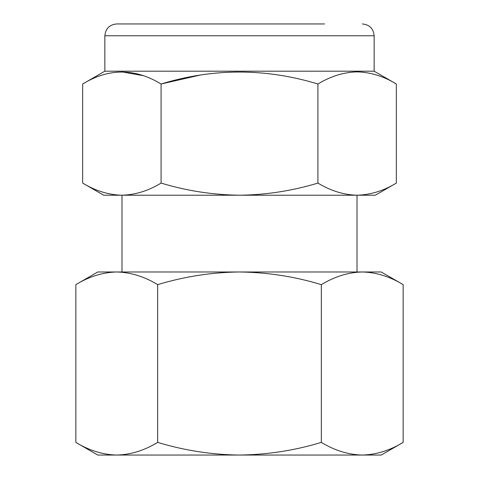 <?xml version="1.0" encoding="UTF-8"?>
<svg xmlns="http://www.w3.org/2000/svg" width="479" height="479" viewBox="0 0 479 479"><rect width="100%" height="100%" fill="white"/><g stroke="black" fill="none" stroke-linecap="round" stroke-linejoin="round"><path stroke-width="0.72" d="M362.334 23.95C369.507 24.651 373.446 28.59 374.147 35.763L104.853 35.763C105.554 28.59 109.493 24.651 116.666 23.95L324.54 23.95M154.46 23.95L133.12 23.95M374.147 35.763L374.147 71.191L104.853 71.191L82.663 84.005C108.739 68.072 134.874 68.072 161.082 84.005C213.233 68.072 265.51 68.072 317.918 84.005C330.779 76.221 343.85 72.179 357.13 71.874C370.578 72.233 383.649 76.275 396.337 84.005L396.337 183.08C383.649 190.81 370.578 194.851 357.13 195.21C343.85 194.905 330.779 190.864 317.918 183.08L317.918 84.005M199.839 75.149L161.082 84.005L161.082 183.08C148.28 190.846 135.21 194.893 121.87 195.21C108.499 194.881 95.435 190.84 82.663 183.08L82.663 84.005M143.227 75.658L121.87 71.874M403.156 284.64L381.23 271.982L362.244 271.982C376.195 272.323 389.834 276.539 403.156 284.64L403.156 442.392L381.23 455.05L97.77 455.05L75.844 442.392L75.844 284.64C89.202 276.533 102.841 272.312 116.756 271.982L97.77 271.982L75.844 284.64M403.156 442.392C389.798 450.5 376.159 454.721 362.244 455.05L362.244 455.05C348.293 454.709 334.653 450.488 321.331 442.392L321.331 284.64C334.689 276.533 348.323 272.312 362.244 271.982L239.5 271.982C267.557 272.347 294.83 276.569 321.331 284.64M96.111 275.383L95.351 275.635M116.756 271.982C130.707 272.323 144.347 276.539 157.669 284.64C184.511 276.515 211.79 272.3 239.5 271.982L116.756 271.982M382.889 451.649L383.649 451.398M321.331 442.392C294.83 450.464 267.557 454.679 239.5 455.05C211.79 454.733 184.511 450.511 157.669 442.392L157.669 284.64M157.669 442.392C144.311 450.5 130.677 454.721 116.756 455.05C102.805 454.709 89.166 450.488 75.844 442.392M317.918 183.08C292.316 190.846 266.174 194.893 239.5 195.21C212.76 194.881 186.624 190.84 161.082 183.08M396.337 183.08L375.326 195.21L103.674 195.21L82.663 183.08M374.147 71.191L396.337 84.005M357.017 195.21L357.017 271.982M121.983 195.21L121.983 271.982M104.853 35.763L104.853 71.191"/></g></svg>
